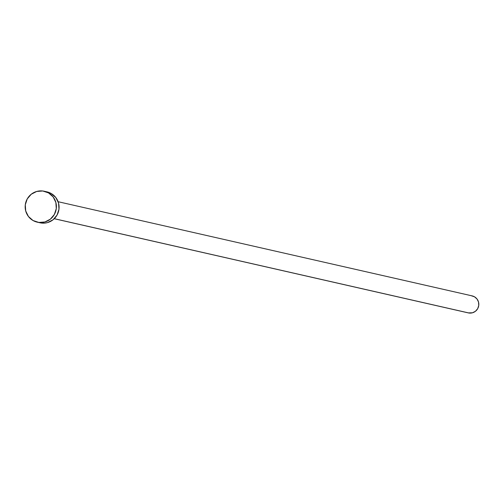 <?xml version="1.0" encoding="UTF-8"?>
<svg xmlns="http://www.w3.org/2000/svg" width="504" height="504" viewBox="0 0 504 504"><rect width="100%" height="100%" fill="white"/><g stroke="black" fill="none" stroke-linecap="round" stroke-linejoin="round"><path stroke-width="0.76" d="M54.249 218.717L468.292 312.896A8.719 8.587 -77.2 0 0 469.136 313.041L54.287 218.686L469.136 313.041A8.719 8.587 -77.2 0 0 478.687 305.871A8.719 8.587 -77.2 0 0 472.16 295.892L58.117 201.713M38.802 222.44A15.851 15.611 102.8 0 1 25.408 204.026A15.851 15.611 102.8 0 1 44.302 191.262A15.851 15.611 102.8 0 1 56.165 209.406A15.851 15.611 102.8 0 1 38.802 222.44L33.018 220.513L28.426 216.481L25.71 210.968L25.288 204.807L27.229 198.935L31.235 194.248L36.691 191.457L42.771 190.991L48.548 192.919L53.147 196.944L55.862 202.463L56.284 208.624L54.344 214.496L50.337 219.183L44.881 221.974L38.802 222.44M37.271 222.169L39.955 222.781A15.851 15.611 -77.2 0 0 58.848 210.017A15.851 15.611 -77.2 0 0 46.985 191.867L44.302 191.262M45.455 191.602L51.232 193.53L55.831 197.555L58.546 203.074L58.968 209.236L57.028 215.107L53.021 219.794L47.565 222.585L44.547 223.121L39.879 222.768M471.322 295.741L474.497 296.806L477.03 299.017L478.523 302.053L478.75 305.443L477.685 308.675L475.48 311.252L472.481 312.782L468.254 312.883"/></g></svg>
